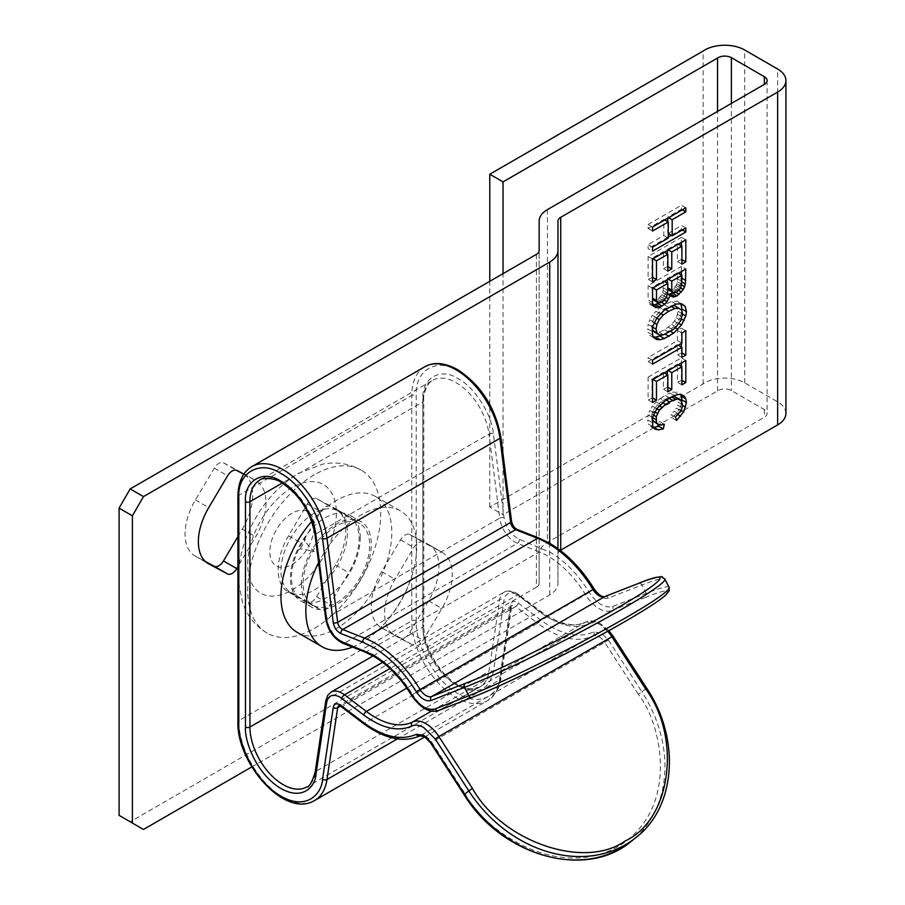 <?xml version="1.0" encoding="UTF-8"?>
<svg xmlns="http://www.w3.org/2000/svg" width="905" height="905" viewBox="0 0 905 905"><rect width="100%" height="100%" fill="white"/><g stroke="black" fill="none" stroke-linecap="round" stroke-linejoin="round"><path stroke-width="0.68" stroke-dasharray="4.53 3.39" d="M348.753 516.382A47.818 27.614 -60 0 1 349.217 516.642A47.818 27.614 -60 0 1 359.115 538.532A47.818 27.614 -60 0 1 348.753 572.661L329.918 604.461A9.412 5.43 -60 0 1 320.687 609.778L301.863 599.732A47.818 27.614 -60 0 1 301.388 599.472A47.818 27.614 -60 0 1 301.863 543.452L320.687 511.653A9.412 5.43 -60 0 1 329.918 506.336L348.753 516.382L335.45 508.701L316.614 498.655A9.412 5.43 120 0 0 307.383 503.972L288.548 535.771A47.818 27.614 120 0 0 288.084 591.791A47.818 27.614 120 0 0 288.548 592.051L307.383 602.097A9.412 5.43 120 0 0 316.614 596.78L335.45 564.98A47.818 27.614 120 0 0 345.812 530.85A47.818 27.614 120 0 0 335.913 508.961A47.818 27.614 120 0 0 335.45 508.701M441.878 552.231A47.818 27.614 -60 0 1 442.341 552.491A47.818 27.614 -60 0 1 452.251 574.381A47.818 27.614 -60 0 1 441.878 608.499L423.042 640.299A9.412 5.43 -60 0 1 413.823 645.627L394.987 635.582A47.818 27.614 -60 0 1 394.523 635.321A47.818 27.614 -60 0 1 394.987 579.302L413.823 547.502A9.412 5.43 -60 0 1 423.042 542.174L441.878 552.231L428.574 544.55L409.739 534.493A9.412 5.43 120 0 0 400.519 539.821L381.684 571.621A47.818 27.614 120 0 0 381.22 627.64A47.818 27.614 120 0 0 381.684 627.9L400.519 637.946A9.412 5.43 120 0 0 409.739 632.618L428.574 600.818A47.818 27.614 120 0 0 438.948 566.7A47.818 27.614 120 0 0 429.038 544.81A47.818 27.614 120 0 0 428.574 544.55M243.784 474.22L255.617 480.532A47.818 27.614 -60 0 1 256.081 480.793A47.818 27.614 -60 0 1 265.991 502.682A47.818 27.614 -60 0 1 255.617 536.812L237.902 566.711M237.902 536.575L242.314 529.131A47.818 27.614 120 0 0 252.687 495.001A47.818 27.614 120 0 0 242.778 473.111A47.818 27.614 120 0 0 242.314 472.851L223.478 462.806A9.412 5.43 120 0 0 214.259 468.134L195.423 499.933A47.818 27.614 120 0 0 194.96 555.942A47.818 27.614 120 0 0 195.423 556.202L205.424 561.541M251.794 766.92L549.708 594.924A28.225 16.29 0 0 0 557.966 583.408L557.966 548.668M536.394 254.396L536.394 587.243L130.173 821.774L143.476 829.455M536.394 587.243A9.412 5.43 0 0 0 539.154 583.408L539.154 553.996A28.225 16.29 0 0 1 547.423 542.48L764.34 417.239A9.412 5.43 180 0 0 767.101 413.404A9.412 5.43 180 0 0 764.34 409.558L731.398 390.541A9.412 5.43 -0 0 0 717.541 390.892L503.044 514.73L503.044 273.649M785.913 413.404A28.225 16.29 0 0 0 777.644 401.877L744.702 382.86A28.225 16.29 180 0 0 703.128 383.912L489.786 507.083L503.044 514.73M560.308 550.41A9.412 5.43 0 0 0 557.966 553.996L557.966 221.148M557.966 583.408L557.966 553.996M119.087 815.371L130.173 821.774M539.154 583.408L539.154 250.549M539.154 221.148L539.154 553.996M658.546 302.881L662.584 299.159L665.684 292.96L668.218 294.419M661.532 302.327L660.311 301.614M664.27 300.132L662.584 299.159M666.272 297.462L664.236 296.286M667.471 293.989L665.684 292.96M671.352 296.523L666.917 293.967M673.354 292.813L677.042 289.464L680.345 284.294L681.386 274.996M675.899 292.383L674.768 291.738M678.773 290.46L677.042 289.464M680.718 287.903L678.897 286.851M681.544 284.985L680.345 284.294M681.85 281.953L680.967 281.444M681.386 271.557L681.386 266.432L685.82 269M652.55 288.197L648.116 285.641L681.386 266.432M652.55 302.587L648.116 300.019L648.116 285.641M652.969 304.646L648.534 302.089L648.116 300.019M653.591 306.207L649.157 303.65L648.534 302.089M654.62 307.146L649.157 303.65M653.772 306.376L650.186 304.589M653.15 305.087L651.43 305.019M652.55 402.51L648.116 399.942L648.116 377.125L652.55 379.681M652.55 397.974L648.116 399.942M652.991 379.433L652.041 378.89L652.041 397.68M664.349 372.871L663.41 372.328L652.041 378.89M667.845 391.763L663.41 389.207L663.41 372.328M667.845 387.227L663.41 389.207M668.275 370.609L667.336 370.055L667.336 371.152M667.336 374.591L667.336 386.933M678.399 364.76L677.46 364.217L667.336 370.055M681.895 384.806L677.46 382.238L677.46 364.217M681.895 380.27L677.46 382.238M685.82 360.484L681.386 357.916L681.386 363.041M681.386 366.48L681.386 379.976M648.116 377.125L681.386 357.916M685.82 239.848L681.386 237.28L681.386 242.404M681.386 245.843L681.895 259.633M652.55 259.045L648.116 256.488L681.386 237.28M652.55 281.874L648.116 279.306L648.116 256.488M652.55 277.337L648.116 279.306M652.991 258.796L652.041 258.253L652.041 277.043M664.349 252.235L663.41 251.692L652.041 258.253M667.845 271.127L663.41 268.57L663.41 251.692M667.845 266.59L663.41 268.57M668.275 249.972L667.336 249.418L667.336 250.515M667.336 253.954L667.336 266.296M678.399 244.124L677.46 243.581L667.336 249.418M681.895 264.17L677.46 261.602L677.46 243.581M681.386 259.339L677.46 261.602M652.55 360.122L648.116 357.565L677.46 340.619L681.895 343.187M652.55 364.149L648.116 361.593L648.116 357.565M678.399 345.201L677.46 344.647L648.116 361.593M681.895 357.373L677.46 354.817L677.46 344.647M681.895 352.848L677.46 354.817M685.82 330.755L681.386 328.198L681.386 343.481M681.386 346.92L681.386 352.554M681.895 333.017L677.46 330.461L681.386 328.198M677.46 340.619L677.46 330.461M652.55 227.019L648.116 224.463L648.116 228.49L663.817 219.417L663.817 235.526L648.116 244.599L648.116 248.626L652.55 251.183M652.55 231.047L648.116 228.49M664.768 219.972L663.817 219.417M668.252 238.094L663.817 235.526M652.55 247.156L648.116 244.599M682.325 229.972L681.386 229.418L671.239 235.277M668.252 236.997L648.116 248.626M685.82 227.958L681.386 225.39L681.386 229.418M668.252 233.558L681.386 225.39M668.693 217.698L667.743 217.155L667.743 218.252M667.743 221.691L667.743 233.264M682.325 209.824L681.386 209.281L667.743 217.155M685.82 207.811L681.386 205.254L681.386 209.281M648.116 224.463L681.386 205.254M660.401 313.775L655.967 311.218L659.892 307.61L664.327 310.166M656.894 317.915L652.46 315.359L655.967 311.218M654.202 322.338L649.767 319.782L652.46 315.359M652.55 326.943L648.116 324.386L649.767 319.782M652.143 331.4L647.708 328.843L648.116 324.386M652.55 334.997L648.116 332.44L647.708 328.843M653.998 337.803L649.564 335.246L648.116 332.44M656.476 339.443L649.564 335.246M653.591 336.999L652.041 336.886M665.118 334.103L662.437 334.839M670.515 331.388L669.191 330.63L664.643 333.832M675.198 327.746L673.535 326.784L669.191 330.63M678.897 323.515L677.042 322.452L673.535 326.784M681.375 318.967L679.723 318.028L677.042 322.452M682.483 314.058L681.386 313.424L679.723 318.028M681.782 310.573L681.386 313.424M680.764 303.809L677.245 301.229L681.68 303.797M675.899 304.069L671.465 301.501L677.245 301.229M668.671 307.281L664.236 304.725L671.465 301.501M659.892 307.61L664.236 304.725M660.616 404.569L656.182 402.012L660.311 398.472L664.745 401.028M656.894 408.63L652.46 406.074L656.182 402.012M654.202 413.065L649.767 410.497L652.46 406.074M652.55 417.465L648.116 414.909L649.767 410.497M652.143 422.499L647.708 419.943L648.116 414.909M652.765 426.549L648.331 423.993L647.708 419.943M654.824 429.004L650.39 426.447L648.331 423.993M653.252 427.137L650.39 426.447M664.327 424.287L659.892 421.73L659.225 424.717M660.616 425.09L656.182 422.533L659.892 421.73M653.693 421.854L656.182 422.533M652.539 417.624L651.634 417.103L652.041 420.124M653.467 415.044L651.838 414.105L651.634 417.103M654.892 411.933L653.082 410.893L651.838 414.105M656.804 408.789L654.937 407.714L653.082 410.893M659.428 405.859L657.618 404.818L654.937 407.714M662.732 402.748L661.136 401.831L657.618 404.818M666.238 400.055L665.062 399.377L661.136 401.831M668.976 398.245L668.162 397.77L665.062 399.377M671.51 396.899L668.162 397.77M672.053 396.639L671.261 396.752M681.895 401.684L677.46 399.116L676.216 397.148M682.506 404.58L678.071 402.024L677.46 399.116M682.099 407.702L677.664 405.135L678.071 402.024M680.854 410.712L676.42 408.155L677.664 405.135M678.58 413.755L674.146 411.198L676.42 408.155M675.481 417.081L671.046 414.513L674.146 411.198M676.521 420.508L672.087 417.952L671.046 414.513M677.822 414.569L676.216 413.642L672.087 417.952M681.069 410.191L679.316 409.173L676.216 413.642M682.404 405.361L681.171 404.648L679.316 409.173M681.737 401.435L681.171 404.648M684.372 396.22L679.938 393.664L680.47 394.625M681.68 394.704L679.938 393.664M678.377 394.501L673.942 391.944L677.245 392.148M674.248 395.542L669.813 392.985L673.942 391.944M669.496 397.906L665.062 395.349L669.813 392.985M660.311 398.472L665.062 395.349M667.845 289.487L667.336 283.107M667.336 279.668L667.336 278.57L677.46 272.733L677.245 281.67L676.216 285.528L672.291 289.521L668.162 289.985M652.55 299.182L652.041 287.405L663.41 280.844L663.195 290.55L661.962 294.713L657.618 299.521L653.693 300.256M652.301 329.624L651.634 326.569L652.46 321.875L654.937 316.988L658.863 312.429L664.236 308.752L671.838 305.867M674.768 305.732L677.245 307.564L678.071 311.309L676.42 317.825L674.361 321.128L671.668 324.397L664.643 329.805L659.066 332.248L654.937 332.339M668.275 279.125L667.336 278.57M669.191 290.347L673.625 292.915M670.435 290.211L674.87 292.768M672.291 289.521L676.725 292.077M673.739 288.491L678.173 291.059M675.187 287.089L679.621 289.645M676.216 285.528L680.65 288.084M676.838 283.831L681.273 286.387M677.245 281.67L681.68 284.238M677.46 278.864L681.895 281.432M677.46 272.733L678.399 273.276M652.991 287.948L652.041 287.405M654.734 300.426L659.168 302.983M655.967 300.29L660.401 302.847M657.618 299.521L662.053 302.089M659.281 298.186L663.716 300.743M660.718 296.58L665.152 299.148M661.962 294.713L666.397 297.281M662.788 292.711L667.223 295.268M663.195 290.55L667.641 293.107M663.41 287.937L667.845 290.494M663.41 280.844L664.349 281.387M654.937 316.988L656.804 318.074M660.718 313.492L658.863 312.429M652.46 321.875L654.043 322.791M651.634 326.569L652.539 327.101M659.066 332.248L663.501 334.816M664.643 329.805L669.078 332.361M668.365 327.271L672.8 329.827M671.668 324.397L676.103 326.965M674.361 321.128L678.795 323.685M676.42 317.825L680.854 320.381M677.664 314.42L682.099 316.988M678.071 311.309L682.506 313.865M677.245 307.564L681.68 310.121M664.236 308.752L665.424 309.442M703.128 383.912L703.128 51.053M489.786 507.083L489.786 281.308M717.541 390.892L717.541 111.406M625.163 621.396C671.171 595.32 682.042 582.424 645.401 597.402A3.134 2.545 68.6 0 0 646.193 593.341L612.617 606.486C604.687 608.386 596.893 603.68 589.212 592.368C578.114 574.483 565.116 561.123 550.217 552.322L519.3 539.29C511.235 535.138 506.155 527.954 504.074 517.728L493.383 433.619C491.777 414.162 474.458 387.069 458.349 378.833C440.792 366.864 421.278 378.132 422.873 399.309A3.134 1.81 180 0 1 423.789 400.598A3.134 1.81 180 0 1 422.873 401.877L282.247 483.055M464.107 794.726L465.317 794.16C481.222 826.129 553.125 882.217 618.036 846.661C681.148 808.312 661.125 722.258 638.274 694.305L641.917 691.884L608.341 639.971L601.214 632.855L593.714 631.905C578.318 638.602 560.466 634.518 540.161 619.631L517.219 602.289C513.644 600.524 511.461 601.418 510.646 604.97L499.956 676.748C498.123 698.909 475.046 706.613 455.034 691.703C434.841 679.745 414.875 643.308 416.21 620.785L416.21 395.474C414.614 370.055 437.126 357.045 458.349 371.152C477.455 380.926 498.044 413.099 499.956 436.21L510.646 520.33C511.698 525.488 514.244 529.086 518.26 531.099L540.161 539.742L550.217 544.64C566.835 554.46 581.338 569.358 593.714 589.313C598.488 596.361 603.364 599.302 608.341 598.137L641.917 584.992A3.134 2.545 68.6 0 0 638.557 583.352M360.224 537.898A49.39 28.519 120 0 0 349.997 515.284A49.39 28.519 120 0 0 311.942 528.52A49.39 28.519 120 0 0 290.381 578.216A49.39 28.519 120 0 0 300.607 600.83A49.39 28.519 120 0 0 338.662 587.594A49.39 28.519 120 0 0 360.224 537.898M301.467 584.619A49.39 28.519 -60 0 1 323.028 534.923A49.39 28.519 -60 0 1 361.084 521.687A49.39 28.519 -60 0 1 371.31 544.29A49.39 28.519 -60 0 1 349.76 593.997A49.39 28.519 -60 0 1 311.693 607.232A49.39 28.519 -60 0 1 301.467 584.619M493.383 433.619A3.134 1.505 -7.2 0 0 488.983 434.038A47.037 27.161 -120 0 0 456.131 382.668A47.037 27.161 -120 0 0 432.613 380.338C429.966 379.67 422.454 392.804 423.789 400.598L423.789 625.909A3.134 1.81 180 0 0 422.873 624.631C421.741 643.579 438.54 674.27 455.566 684.35C475.815 695.764 488.417 691.567 493.383 671.748L504.074 599.981C505.737 592.945 510.115 591.157 517.219 594.608L519.3 595.999A3.134 1.505 127.2 0 0 518.984 594.777A3.134 1.505 127.2 0 0 517.434 594.947A21.946 12.67 60 0 0 515.002 593.329A21.946 12.67 60 0 0 504.028 592.243A21.946 12.67 60 0 0 499.673 599.596L488.983 671.363L316.026 771.218A47.037 27.161 60 0 1 306.693 786.977L479.65 687.133A47.037 27.161 -120 0 0 488.983 671.363A3.134 2.07 -171.5 0 1 493.383 671.748M519.3 595.999L541.201 612.651C559.403 625.989 575.399 629.654 589.212 623.647C592.628 622.086 596.621 622.595 601.214 625.174L612.617 636.554L613.036 636.136M297.191 632.346A78.396 45.261 120 0 0 336.389 628.466A78.396 45.261 120 0 0 387.6 559.381A78.396 45.261 120 0 0 375.586 496.562A78.396 45.261 120 0 0 336.389 500.442A78.396 45.261 120 0 0 311.739 521.359M352.498 647.098A78.396 45.261 120 0 0 361.276 642.833A78.396 45.261 120 0 0 377.509 630.661A78.396 45.261 120 0 0 414.286 566.971A78.396 45.261 120 0 0 416.719 546.824A78.396 45.261 120 0 0 400.474 510.94A78.396 45.261 120 0 0 361.276 514.821A78.396 45.261 120 0 0 318.594 562.627M314.216 513.248A47.037 27.161 120 0 0 283.491 554.697A47.037 27.161 120 0 0 290.697 592.39A47.037 27.161 120 0 0 314.216 590.06A47.037 27.161 120 0 0 344.941 548.611A47.037 27.161 120 0 0 337.735 510.918A47.037 27.161 120 0 0 314.216 513.248M336.389 526.054A47.037 27.161 120 0 0 305.664 567.503A47.037 27.161 120 0 0 312.87 605.196A47.037 27.161 120 0 0 336.389 602.866A47.037 27.161 120 0 0 367.113 561.417A47.037 27.161 120 0 0 359.907 523.724A47.037 27.161 120 0 0 336.389 526.054M314.216 474.842A94.075 54.311 120 0 0 252.755 557.74A94.075 54.311 120 0 0 267.179 633.127A94.075 54.311 120 0 0 314.216 628.466A94.075 54.311 120 0 0 375.677 545.568A94.075 54.311 120 0 0 361.253 470.181A94.075 54.311 120 0 0 314.216 474.842M242.314 472.851L255.617 480.532M549.708 594.924L549.708 543.283M335.45 564.98L348.753 572.661M316.614 498.655L329.918 506.336M307.383 503.972L320.687 511.653M288.548 535.771L301.863 543.452M288.548 592.051L301.863 599.732M307.383 602.097L320.687 609.778M316.614 596.78L329.918 604.461M428.574 600.818L441.878 608.499M409.739 534.493L423.042 542.174M400.519 539.821L413.823 547.502M381.684 571.621L394.987 579.302M381.684 627.9L394.987 635.582M400.519 637.946L413.823 645.627M409.739 632.618L423.042 640.299M242.314 529.131L255.617 536.812M223.478 462.806L236.782 470.487M214.259 468.134L227.562 475.815M195.423 499.933L208.727 507.615M195.423 556.202L207.811 563.351M547.423 209.621L547.423 542.48M777.644 401.877L777.644 69.029M764.34 409.558L764.34 417.239M744.702 382.86L744.702 50.013M731.398 103.408L731.398 390.541M373.075 655.933L422.873 627.188L422.873 401.877A47.037 27.161 -120 0 1 432.613 380.338L259.656 480.193A47.037 27.161 60 0 1 283.175 482.523A47.037 27.161 60 0 1 316.026 533.893A3.134 1.505 -7.2 0 0 315.098 535.149M518.26 602.979A3.134 1.505 -52.8 0 1 515.692 606.588A6.267 3.62 -120 0 0 515.002 606.124A6.267 3.62 -120 0 0 511.868 605.818L338.911 705.674A6.267 3.62 60 0 1 342.045 705.979A6.267 3.62 60 0 1 342.735 706.443A3.134 1.505 -52.8 0 1 341.185 706.613M540.161 619.631A3.134 1.505 -52.8 0 1 537.593 623.24L515.692 606.588L342.735 706.443L364.636 723.095A94.075 54.311 -120 0 0 420.044 735.788A12.546 7.24 60 0 1 426.04 736.557A12.546 7.24 60 0 1 431.742 742.247L430.531 742.813M519.3 539.29A3.134 2.07 -68.5 0 1 517.434 543.305L344.477 643.15L366.378 651.792A78.396 45.261 60 0 1 375.043 656.012A78.396 45.261 60 0 1 412.544 694.531L585.501 594.675A78.396 45.261 -120 0 0 548 556.156A78.396 45.261 -120 0 0 539.323 551.937L366.378 651.792A3.134 2.07 -68.5 0 1 364.873 651.985M411.368 695.142L412.544 694.531A28.225 16.29 60 0 0 438.868 710.402L472.444 697.257M499.956 436.21A3.134 1.505 172.8 0 1 500.85 437.092M608.341 639.971L604.698 642.392A12.546 7.24 -120 0 0 598.997 636.701A12.546 7.24 -120 0 0 593.001 635.932A94.075 54.311 60 0 1 537.593 623.24L364.636 723.095A3.134 1.505 -52.8 0 1 363.086 723.265M607.719 631.26A28.225 16.29 -120 0 0 598.997 623.896A28.225 16.29 -120 0 0 585.501 622.176L431.38 711.16M589.212 592.368L585.501 594.675A28.225 16.29 -120 0 0 611.825 610.547A3.134 2.545 -111.4 0 0 612.617 606.486M342.972 643.342A3.134 2.07 -68.5 0 0 344.477 643.15A21.946 12.67 60 0 1 326.716 618.002L316.026 533.893L488.983 434.038L499.673 518.146L326.716 618.002A3.134 1.505 -7.2 0 0 325.8 619.258M424.773 366.763A62.717 36.211 -120 0 0 411.775 395.474L238.83 495.329A62.717 36.211 60 0 1 251.816 466.618M331.072 692.099A21.946 12.67 -120 0 0 326.716 699.452L499.673 599.596A3.134 2.07 8.5 0 1 504.074 599.981M638.274 694.305L604.698 642.392L431.742 742.247L465.317 794.16M635.785 837.679A125.433 102.027 51.4 0 0 646.193 688.467L646.611 688.049M612.617 636.554L646.193 688.467L641.917 691.884A125.433 102.027 -128.6 0 1 631.509 841.096M423.789 625.909A3.134 1.81 180 0 1 422.873 627.188A47.037 27.161 -120 0 0 443.405 674.53A47.037 27.161 -120 0 0 479.65 687.133L470.023 688.954L462.455 686.997C455.464 684.123 448.631 678.807 441.957 671.024C430.192 656.17 424.14 641.136 423.789 625.909M422.873 624.631L422.873 399.309M237.902 496.607A3.134 1.81 180 0 1 238.83 495.329L238.83 720.64L411.775 620.785L411.775 395.474A3.134 1.81 180 0 1 416.21 395.474M669.146 587.39A125.433 8.926 152.9 0 0 646.193 593.341L641.917 584.992A125.433 8.926 -27.1 0 1 664.87 579.042M315.11 772.418A3.134 2.07 -171.5 0 1 316.026 771.218L326.716 699.452A3.134 2.07 8.5 0 0 325.8 700.651M416.21 620.785A3.134 1.81 0 0 0 411.775 620.785A62.717 36.211 -120 0 0 439.151 683.909A62.717 36.211 -120 0 0 487.49 700.708A62.717 36.211 -120 0 0 499.933 679.689L397.329 738.921M314.533 800.563A62.717 36.211 60 0 1 266.206 783.753A62.717 36.211 60 0 1 238.83 720.64A3.134 1.81 0 0 0 237.902 721.918M608.341 598.137A3.134 2.545 68.6 0 0 605.275 596.406M540.161 539.742A3.134 2.07 111.5 0 0 539.097 538.102M518.26 531.099A3.134 2.07 111.5 0 0 517.196 529.47M510.646 520.33A3.134 1.505 172.8 0 1 511.54 521.212M499.956 676.748A3.134 2.07 -171.5 0 1 500.838 678.49A3.134 2.07 -171.5 0 1 499.933 679.689L510.624 607.922A3.134 2.07 -171.5 0 0 511.529 606.712A3.134 2.07 -171.5 0 0 510.646 604.97M424.796 736.896L487.49 700.708C496.415 693.298 500.861 685.9 500.838 678.49L511.868 605.818A6.267 3.62 -120 0 0 510.624 607.922L340.484 706.149M593.714 631.905A3.134 2.557 -115.8 0 1 593.001 635.932L420.044 735.788M589.212 623.647A3.134 2.557 64.2 0 0 585.637 622.108A3.134 2.557 64.2 0 0 585.501 622.176A78.396 45.261 -120 0 1 539.323 611.599L517.434 594.947L389.942 668.557M541.201 612.651A3.134 1.505 127.2 0 0 540.885 611.429A3.134 1.505 127.2 0 0 539.323 611.599L406.786 688.128M504.074 517.728A3.134 1.505 -7.2 0 0 499.673 518.146A21.946 12.67 60 0 0 517.434 543.305L539.323 551.937A3.134 2.07 -68.5 0 0 541.201 547.932M645.401 597.402L611.825 610.547L438.868 710.402M292.044 487.648A62.717 36.211 120 0 0 247.699 564.46A62.717 36.211 120 0 0 292.044 590.06A62.717 36.211 120 0 0 336.389 513.248A62.717 36.211 120 0 0 292.044 487.648M292.044 513.248A31.358 18.1 120 0 0 269.871 551.654A31.358 18.1 120 0 0 292.044 564.46A31.358 18.1 120 0 0 314.216 526.054A31.358 18.1 120 0 0 292.044 513.248M335.913 508.961L349.217 516.642M429.038 544.81L442.341 552.491M242.778 473.111L256.081 480.793M288.084 591.791L301.388 599.472M381.22 627.64L394.523 635.321M194.96 555.942L208.263 563.623M767.101 80.545L767.101 413.404M382.634 662.324L504.028 592.243C507.219 590.343 511.404 590.648 516.563 593.171L540.885 611.429C558.905 624.224 573.827 627.787 585.637 622.108C590.094 620.095 595.071 620.649 600.569 623.749L608.85 630.638M361.084 521.687L349.997 515.284M311.693 607.232L300.607 600.83M290.697 592.39L312.87 605.196M267.179 633.127C255.357 626.022 247.122 615.762 242.495 602.334L238.716 583.239C237.925 570.297 239.746 557.05 244.214 543.498C254.905 512.581 273.005 489.175 298.537 473.292L323.017 464.05C336.694 461.573 349.443 463.62 361.253 470.181M298.537 550.104C298.039 548.181 303.266 548.702 314.216 551.654C306.15 543.532 303.085 539.256 305.03 538.826C306.422 538.939 299.295 551.269 298.514 550.116L298.514 550.116M377.509 630.661A125.433 125.433 0 0 0 414.286 566.971M337.735 510.918L359.907 523.724M375.586 496.562L400.474 510.94"/><path stroke-width="1.36" d="M503.044 273.649L503.044 181.882L489.786 174.224L703.128 51.053A28.225 16.29 -0 0 1 744.702 50.013L777.644 69.029A28.225 16.29 180 0 1 785.913 80.545A28.225 16.29 180 0 1 777.644 92.072L560.727 217.302A9.412 5.43 180 0 0 557.966 221.148L557.966 250.549A28.225 16.29 180 0 1 549.708 262.077L143.476 496.607L132.39 515.805L132.39 823.052L143.476 829.455L251.794 766.92M237.902 566.711L236.782 568.611A9.412 5.43 -60 0 1 227.562 573.94L208.727 563.883A47.818 27.614 -60 0 1 208.263 563.623A47.818 27.614 -60 0 1 208.727 507.615L227.562 475.815A9.412 5.43 -60 0 1 236.782 470.487L243.784 474.22M132.39 515.805L119.087 508.124L130.173 488.926L143.476 496.607M503.044 181.882L717.541 58.033A9.412 5.43 180 0 1 731.398 57.682L731.398 103.408M130.173 488.926L536.394 254.396A9.412 5.43 180 0 0 539.154 250.549L539.154 221.148A28.225 16.29 180 0 1 547.423 209.621L764.34 84.391A9.412 5.43 0 0 0 767.101 80.545A9.412 5.43 0 0 0 764.34 76.71L731.398 57.682M557.966 548.668L557.966 250.549M560.727 217.302L560.727 550.161L777.644 424.92A28.225 16.29 0 0 0 785.913 413.404L785.913 80.545M132.39 823.052L119.087 815.371L119.087 508.124M205.424 561.541L214.259 566.259A9.412 5.43 120 0 0 223.478 560.93L237.902 536.575M667.019 301.716L664.745 304.182L659.79 307.044L655.865 307.576L653.591 306.207L652.55 302.587L652.55 288.197L685.82 269L685.402 284L683.332 289.419L677.144 295.867L673.003 297.1L670.119 295.516L667.019 301.716L664.27 300.132M656.476 400.236L652.55 402.51L652.55 379.681L685.82 360.484L685.82 382.532L681.895 384.806L681.895 366.774L671.77 372.622L671.77 389.501L667.845 391.763L667.845 374.885L656.476 381.446L656.476 400.236L652.55 397.974M652.55 259.045L685.82 239.848L685.82 261.896L681.895 264.17L681.895 246.137L671.77 251.986L671.77 268.864L667.845 271.127L667.845 254.248L656.476 260.81L656.476 279.6L652.55 281.874L652.55 259.045M652.55 364.149L652.55 360.122L681.895 343.187L681.895 333.017L685.82 330.755L685.82 355.111L681.895 357.373L681.895 347.215L652.55 364.149M668.252 221.985L652.55 231.047L652.55 227.019L685.82 207.811L685.82 211.838L672.177 219.711L672.177 235.82L685.82 227.958L685.82 231.985L652.55 251.183L652.55 247.156L668.252 238.094L668.252 221.985L664.768 219.972M656.894 317.915L664.327 310.166L675.899 304.069L681.68 303.797L685.198 306.365L686.431 311.603L685.82 315.981L681.476 325.008L673.625 333.187L664.327 338.56L659.994 339.714L656.476 339.443L653.998 337.803L652.55 334.997L652.55 326.943L656.894 317.915M656.894 408.63L664.745 401.028L674.248 395.542L678.377 394.501L681.68 394.704L684.372 396.22L685.82 398.845L686.431 402.51L683.75 411.73L676.521 420.508L675.481 417.081L680.854 410.712L682.099 407.702L682.506 404.58L680.65 399.716L678.377 398.913L672.596 400.338L665.571 404.388L659.372 410.27L656.272 416.662L656.476 422.68L658.127 424.411L660.616 425.09L664.327 424.287L663.297 428.913L658.342 429.852L654.824 429.004L652.765 426.549L652.55 417.465L656.894 408.63M662.053 306.116L657.618 303.548L658.546 302.881M664.745 304.182L661.532 302.327M668.671 298.842L666.272 297.462M670.119 295.516L667.471 293.989M668.218 294.419L673.354 292.813M673.003 297.1L668.569 294.544M675.073 296.682L670.639 294.114M677.144 295.867L672.709 293.31M679.202 294.295L675.899 292.383M681.476 292.021L678.773 290.46M683.332 289.419L680.718 287.903M684.78 286.851L681.544 284.985M685.402 284L681.85 281.953M685.82 280.505L681.895 278.242M681.386 274.996L681.386 271.557M655.865 307.576L653.772 306.376M657.72 307.655L653.15 305.087M659.79 307.044L655.356 304.476L653.286 305.098M657.618 303.548L655.356 304.476M656.476 381.446L652.991 379.433M667.845 374.885L664.349 372.871M671.77 389.501L667.845 387.227M667.336 371.152L667.336 374.591M671.77 372.622L668.275 370.609M681.895 366.774L678.399 364.76M685.82 382.532L681.895 380.27M681.386 363.041L681.386 366.48M681.386 242.404L681.386 245.843M681.895 259.633L685.82 261.896M656.476 279.6L652.55 277.337M656.476 260.81L652.991 258.796M667.845 254.248L664.349 252.235M671.77 268.864L667.845 266.59M667.336 250.515L667.336 253.954M671.77 251.986L668.275 249.972M681.895 246.137L678.399 244.124M681.895 347.215L678.399 345.201M685.82 355.111L681.895 352.848M681.386 343.481L681.386 346.92M671.239 235.277L668.252 236.997M685.82 231.985L682.325 229.972M672.177 235.82L668.252 233.558M667.743 218.252L667.743 221.691M672.177 219.711L668.693 217.698M685.82 211.838L682.325 209.824M659.994 339.714L655.559 337.158L653.591 336.999M664.327 338.56L659.892 335.993L655.559 337.158M662.437 334.839L659.892 335.993M669.078 336.389L665.118 334.103M673.625 333.187L670.515 331.388M677.969 329.341L675.198 327.746M681.476 325.008L678.897 323.515M684.157 320.585L681.375 318.967M685.82 315.981L682.483 314.058M686.431 311.603L681.997 309.035L681.782 310.573M685.198 306.365L680.809 303.831L681.997 309.035M658.342 429.852L653.252 427.137M663.297 428.913L658.863 426.346L653.908 427.296M659.225 424.717L658.863 426.346M658.127 424.411L652.313 420.406M656.476 422.68L652.324 420.282M656.068 419.66L652.539 417.624M656.272 416.662L653.467 415.044M657.516 413.449L654.892 411.933M659.372 410.27L656.804 408.789M662.053 407.374L659.428 405.859M665.571 404.388L662.732 402.748M669.496 401.933L666.238 400.055M672.596 400.338L668.976 398.245M675.696 399.309L671.51 396.899M678.377 398.913L673.942 396.356L672.053 396.639M680.65 399.716L673.942 396.356M680.65 416.21L677.822 414.569M683.75 411.73L681.069 410.191M685.605 407.205L682.404 405.361M686.431 402.51L681.997 399.953L681.737 401.435M685.82 398.845L681.386 396.277L681.997 399.953M680.47 394.625L681.386 396.277M667.336 283.107L667.336 279.668M678.399 273.276L681.895 275.29L681.68 284.238L680.65 288.084L676.725 292.077L673.625 292.915L667.845 289.487M664.349 281.387L667.845 283.401L667.641 293.107L666.397 297.281L663.716 300.743L660.401 302.847L658.127 302.813L652.55 299.182M671.838 305.867L674.768 305.732L681.68 310.121L682.506 313.865L680.854 320.381L676.103 326.965L672.8 329.827L663.501 334.816L659.372 334.895L656.894 332.87L656.068 329.137L656.894 324.431L659.372 319.556L663.297 314.985L660.718 313.492M659.372 334.895L654.937 332.339L652.301 329.624M667.845 287.88L671.77 290.154L671.77 281.138L668.275 279.125M667.845 289.181L671.974 291.568L671.77 290.154M672.596 292.553L671.974 291.568M671.77 281.138L681.895 275.29M652.55 298.243L656.476 300.505L656.476 289.962L652.991 287.948M652.55 299.114L656.894 301.614L656.476 300.505M653.082 299.849L656.894 301.614M658.127 302.813L657.516 302.406M656.476 289.962L667.845 283.401M656.804 318.074L659.372 319.556M654.043 322.791L656.894 324.431M652.539 327.101L656.068 329.137M652.46 330.314L656.894 332.87M670.978 306.252L674.87 308.503L679.202 308.3M665.424 309.442L668.671 311.309L674.87 308.503M663.297 314.985L668.671 311.309M489.786 281.308L489.786 174.224M717.541 111.406L717.541 58.033M625.163 621.396C584.415 645.401 502.252 686.216 472.444 697.257A3.134 2.545 68.6 0 1 472.161 697.393A3.134 2.545 68.6 0 1 468.801 695.753L435.226 708.898C427.296 710.776 419.501 706.07 411.82 694.791C400.723 676.917 387.725 663.569 372.826 654.734L341.909 641.702C333.855 637.539 328.775 630.355 326.682 620.151L315.992 536.032C314.589 516.936 296.817 489.153 280.957 481.245C263.4 469.276 243.898 480.544 245.481 501.732A3.134 1.81 0 0 0 249.916 501.732L249.916 727.043L373.075 655.933M245.481 501.732L245.481 727.043C244.271 738.672 254.316 770.608 278.174 786.762C302.055 802.509 315.517 786.287 315.992 774.16L326.682 702.393C328.357 695.379 332.735 693.592 339.827 697.02L363.81 715.063C382.012 728.389 398.008 732.055 411.82 726.059C415.248 724.509 419.241 725.018 423.823 727.597L435.226 738.966L468.801 790.88L472.444 788.47C502.241 841.808 584.404 870.067 625.163 840.971C671.148 819.987 682.053 738.016 645.401 688.615L611.825 636.701A28.225 16.29 -120 0 0 607.719 631.26M311.739 521.359A78.396 45.261 120 0 0 297.191 632.346L322.078 646.724A78.396 45.261 120 0 0 352.498 647.098M318.594 562.627A78.396 45.261 120 0 0 305.845 610.83A78.396 45.261 120 0 0 322.078 646.724M549.708 543.283L549.708 262.077M207.811 563.351L208.727 563.883M214.259 566.259L227.562 573.94M223.478 560.93L236.782 568.611M777.644 424.92L777.644 92.072M764.34 84.391L764.34 76.71M282.247 483.055L249.916 501.732A47.037 27.161 60 0 1 259.656 480.193C260.391 477.58 275.493 477.614 281.602 482.682C299.634 494.673 310.8 512.162 315.098 535.149A3.134 1.505 -7.2 0 0 315.992 536.032M465.317 683.343L431.742 696.488A12.546 7.24 60 0 1 420.044 689.429A94.075 54.311 -120 0 0 375.043 643.206A94.075 54.311 -120 0 0 364.636 638.149A3.134 2.07 111.5 0 0 362.769 642.154L372.826 647.052C389.444 656.906 403.935 671.793 416.323 691.725C421.119 698.784 425.995 701.726 430.95 700.549L464.525 687.404A125.433 8.926 -27.1 0 0 621.158 609.585A125.433 8.926 -27.1 0 0 664.87 579.042L661.928 576.926C664.225 575.953 652.448 577.345 638.557 583.352A3.134 2.545 68.6 0 0 638.274 583.487C674.915 568.419 663.784 581.61 618.036 607.47C578.216 631.011 494.232 672.732 465.317 683.343A3.134 2.545 68.6 0 0 464.525 687.404L468.801 695.753A125.433 8.926 152.9 0 0 625.434 617.945A125.433 8.926 152.9 0 0 669.146 587.39L664.87 579.042M605.275 596.406A3.134 2.545 68.6 0 0 604.981 596.497A3.134 2.545 68.6 0 0 604.698 596.633A12.546 7.24 -120 0 1 593.001 589.574L594.178 588.963C581.53 568.578 566.666 553.328 549.573 543.204L539.097 538.102A3.134 2.07 111.5 0 0 537.593 538.294A94.075 54.311 60 0 1 548 543.351A94.075 54.311 60 0 1 593.001 589.574L416.323 691.725M424.773 366.763C433.936 361.672 444.921 362.656 457.692 369.715C481.121 385.213 495.499 407.669 500.85 437.092A3.134 1.505 172.8 0 1 499.933 438.348A62.717 36.211 -120 0 0 456.131 369.862A62.717 36.211 -120 0 0 424.773 366.763L251.816 466.618A62.717 36.211 60 0 1 283.175 469.718A62.717 36.211 60 0 1 326.977 538.204A3.134 1.505 172.8 0 1 322.565 538.622L333.255 622.742C334.307 627.844 336.841 631.43 340.868 633.523L362.769 642.154M397.329 738.921L326.977 779.544L337.667 707.778A6.267 3.62 60 0 1 338.911 705.674L341.185 706.613A3.134 1.505 -52.8 0 1 340.868 705.402L339.827 704.701C336.287 702.981 334.092 703.886 333.255 707.393L322.565 779.16C321.999 793.549 306.014 812.814 277.654 794.115C249.328 774.94 237.393 737.009 238.83 723.197L238.83 497.886C236.94 472.727 260.108 459.355 280.957 473.564C299.793 482.953 320.89 515.941 322.565 538.622M420.044 735.788A3.134 2.557 -115.8 0 1 419.909 735.867L424.479 736.715L430.531 742.813L430.95 742.383L423.823 735.279L416.323 734.317C400.915 741.003 383.064 736.919 362.769 722.043L340.868 705.402M431.38 711.16L412.544 722.032A28.225 16.29 60 0 1 426.04 723.751A28.225 16.29 60 0 1 438.868 736.546L435.226 738.966M341.909 698.411A3.134 1.505 127.2 0 1 344.477 694.802A21.946 12.67 -120 0 0 342.045 693.185A21.946 12.67 -120 0 0 331.072 692.099L382.634 662.324M411.82 694.791L411.368 695.142C400.463 677.63 387.826 664.643 373.482 656.17L364.873 651.985A3.134 2.07 -68.5 0 1 363.81 650.344M608.85 630.638L613.036 636.136L438.868 736.546L472.444 788.47M539.097 538.102L517.196 529.47A3.134 2.07 111.5 0 0 515.692 529.651L537.593 538.294L364.636 638.149L342.735 629.507A3.134 2.07 111.5 0 0 340.868 633.523M631.509 841.096C586.372 880.067 501.721 856.379 464.107 794.726L468.801 790.88A125.433 102.027 51.4 0 0 625.434 844.738A125.433 102.027 51.4 0 0 635.785 837.679L631.509 841.096A125.433 102.027 -128.6 0 1 621.158 848.155A125.433 102.027 -128.6 0 1 464.525 794.296L430.95 742.383M315.992 774.16A3.134 2.07 -171.5 0 1 315.11 772.418C311.886 782.599 309.08 787.452 306.693 786.977A47.037 27.161 60 0 1 270.448 774.375A47.037 27.161 60 0 1 249.916 727.043A3.134 1.81 180 0 1 245.481 727.043M517.196 529.47C514.345 528 512.468 525.251 511.54 521.212A3.134 1.505 172.8 0 1 510.624 522.468L337.667 622.323L326.977 538.204L499.933 438.348L510.624 522.468A6.267 3.62 -120 0 0 515.692 529.651L342.735 629.507A6.267 3.62 60 0 1 337.667 622.323A3.134 1.505 172.8 0 1 333.255 622.742M322.565 779.16A3.134 2.07 -171.5 0 0 326.977 779.544A62.717 36.211 60 0 1 314.533 800.563L424.796 736.896M238.83 497.886A3.134 1.81 180 0 1 237.902 496.607L237.902 721.918A3.134 1.81 0 0 0 238.83 723.197M438.868 710.402A3.134 2.545 -111.4 0 1 438.586 710.538A3.134 2.545 -111.4 0 1 435.226 708.898M638.274 583.487L604.698 596.633L431.742 696.488A3.134 2.545 68.6 0 0 430.95 700.549M340.484 706.149L337.667 707.778A3.134 2.07 -171.5 0 1 333.255 707.393M341.185 706.613L363.086 723.265A3.134 1.505 -52.8 0 1 362.769 722.043M363.086 723.265C384.455 738.933 403.392 743.129 419.909 735.867A3.134 2.557 -115.8 0 1 416.323 734.317M389.942 668.557L344.477 694.802L366.378 711.454A78.396 45.261 60 0 0 412.544 722.032A3.134 2.557 64.2 0 0 411.82 726.059M406.786 688.128L366.378 711.454A3.134 1.505 127.2 0 0 363.81 715.063M331.072 692.099L327.825 695.164L325.8 700.651A3.134 2.07 8.5 0 0 326.682 702.393M315.098 535.149L325.8 619.258A3.134 1.505 -7.2 0 0 326.682 620.151M325.8 619.258C328.108 630.762 333.843 638.783 342.972 643.342A3.134 2.07 -68.5 0 1 341.909 641.702M613.036 636.136L646.611 688.049L645.401 688.615M669.146 587.39L669.146 590.988L665.356 595.422C658.761 601.078 645.412 609.71 625.31 621.328C580.003 647.652 506.449 684.203 472.161 697.393L438.586 710.538C429.615 713.321 420.542 708.185 411.368 695.142M251.816 466.618C242.823 472.014 238.185 482.003 237.902 496.607M237.902 721.918C236.59 762.7 284.306 818.618 314.533 800.563M464.107 794.726L430.531 742.813M325.8 700.651L315.11 772.418M342.972 643.342L364.873 651.985M638.557 583.352L604.981 596.497C604.902 596.757 601.033 598.363 594.178 588.963M511.54 521.212L500.85 437.092M646.611 688.049C680.775 738.808 675.99 807.294 635.785 837.679"/></g></svg>
